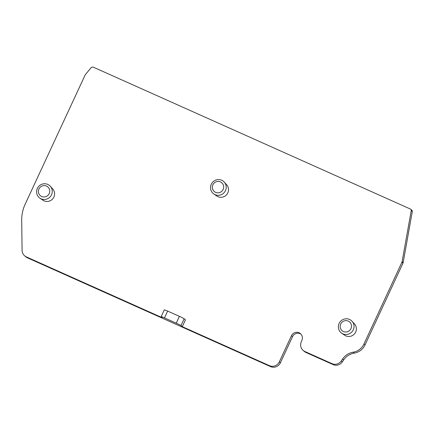 <?xml version="1.0" encoding="UTF-8"?>
<svg xmlns="http://www.w3.org/2000/svg" width="434" height="434" viewBox="0 0 434 434"><rect width="100%" height="100%" fill="white"/><g stroke="black" fill="none" stroke-linecap="round" stroke-linejoin="round"><path stroke-width="0.65" d="M353.216 352.18L354.28 353.113A14.273 13.921 -48.8 0 0 365.048 344.878A14.273 13.921 -48.8 0 0 365.054 344.867L363.99 343.934A14.273 13.921 131.2 0 1 353.216 352.18A15.776 15.385 -48.8 0 0 342.61 358.989L341.27 360.958A7.514 7.324 131.2 0 1 332.032 363.67L304.89 351.524A7.514 7.324 131.2 0 1 301.163 342.138L302.042 339.909A5.832 5.685 -48.8 0 0 300.491 333.665A5.832 5.685 -48.8 0 0 291.453 335.726L279.317 361.869A7.514 7.324 131.2 0 1 269.454 365.672L182.291 326.666L185.448 319.869L184.141 318.789A4.508 0.288 -155.1 0 0 179.388 316.353L167.643 311.097A4.508 0.288 -155.1 0 0 164.307 309.86L161.15 316.657A4.508 0.288 24.9 0 1 164.486 317.9L176.231 323.151A4.508 0.288 24.9 0 1 180.983 325.592L182.291 326.666M341.672 333.171L344.683 335.232A7.514 7.324 -48.8 0 0 354.518 324.003L352.072 321.29A7.948 7.752 131.2 0 1 341.672 333.171A7.948 7.752 131.2 0 1 339.111 323.471A7.948 7.752 131.2 0 1 352.072 321.29M213.843 193.987L216.854 196.049A7.514 7.324 -48.8 0 0 226.689 184.824L224.242 182.106A7.948 7.752 131.2 0 1 213.843 193.987A7.948 7.752 131.2 0 1 211.282 184.287A7.948 7.752 131.2 0 1 224.242 182.106M39.906 198.143L42.923 200.21A7.514 7.324 -48.8 0 0 52.753 188.98L50.311 186.267A7.948 7.752 131.2 0 1 39.906 198.143A7.948 7.752 131.2 0 1 37.346 188.443A7.948 7.752 131.2 0 1 50.311 186.267M340.706 324.024A5.75 5.609 131.2 0 1 348.252 321.117A5.75 5.609 131.2 0 1 350.965 328.614A5.75 5.609 131.2 0 1 343.419 331.527A5.75 5.609 131.2 0 1 340.706 324.024M212.877 184.846A5.75 5.609 131.2 0 1 220.423 181.933A5.75 5.609 131.2 0 1 223.136 189.436A5.75 5.609 131.2 0 1 215.589 192.343A5.75 5.609 131.2 0 1 212.877 184.846M38.941 189.002A5.75 5.609 131.2 0 1 46.487 186.088A5.75 5.609 131.2 0 1 49.199 193.591A5.75 5.609 131.2 0 1 41.653 196.499A5.75 5.609 131.2 0 1 38.941 189.002M363.99 343.934A14.273 13.921 131.2 0 1 363.985 343.95L401.927 262.212L402.991 263.14L365.054 344.867M161.15 316.657A4.508 0.288 24.9 0 0 161.198 316.739L162.186 317.672L26.338 256.885A7.514 7.324 131.2 0 1 22.085 250.364L21.7 220.282A36.814 35.897 131.2 0 1 25.156 204.213L85.113 75.055A2.251 2.197 131.2 0 1 85.422 74.556L90.912 67.91A2.251 2.197 131.2 0 1 93.554 67.27L410.407 209.047A1.503 1.465 131.2 0 1 411.237 210.631L402.101 261.653A2.251 2.197 131.2 0 1 401.927 262.212M269.454 365.672L270.523 366.605L27.402 257.818L26.338 256.885M270.523 366.605A7.514 7.324 -48.8 0 0 280.38 362.802L279.317 361.869M300.995 334.164A5.832 5.685 -48.8 0 0 292.516 336.654L280.38 362.802M303.095 350.379L304.158 351.307A7.514 7.324 -48.8 0 0 305.954 352.457L333.095 364.603A7.514 7.324 -48.8 0 0 342.339 361.891L343.679 359.922L342.61 358.989M354.28 353.113A15.776 15.385 -48.8 0 0 343.679 359.922M402.991 263.14A2.251 2.197 -48.8 0 0 403.17 262.581L402.101 261.653M411.237 210.631L412.3 211.564L403.17 262.581M412.3 211.564A1.503 1.465 -48.8 0 0 411.833 210.208L410.765 209.275M24.543 255.74L25.611 256.668A7.514 7.324 -48.8 0 0 27.402 257.818M184.141 318.789L180.983 325.592M291.453 335.726L292.516 336.654M305.954 352.457L304.89 351.524M333.095 364.603L332.032 363.67M342.339 361.891L341.27 360.958M164.486 317.9L167.643 311.097M179.388 316.353L176.231 323.151"/></g></svg>
